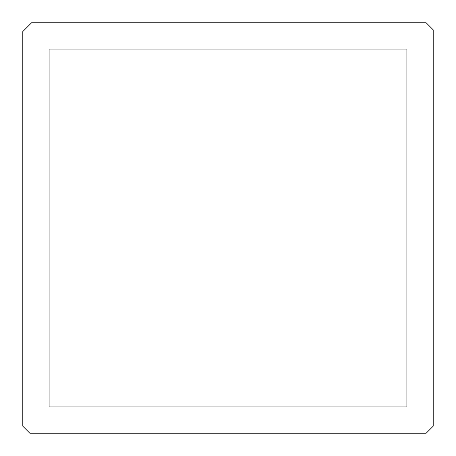 <?xml version="1.0" encoding="UTF-8"?>
<svg xmlns="http://www.w3.org/2000/svg" width="456" height="456" viewBox="0 0 456 456"><rect width="100%" height="100%" fill="white"/><g stroke="black" fill="none" stroke-linecap="round" stroke-linejoin="round"><path stroke-width="0.68" d="M426.183 22.8L31.567 22.8L22.8 31.567L22.8 426.183L29.817 433.2L426.183 433.2L433.2 426.183L433.2 29.817L426.183 22.8L31.567 22.8L22.8 31.567L22.8 426.183L29.817 433.2L426.183 433.2L433.2 426.183L433.2 29.817L426.183 22.8M406.894 406.894L49.105 406.894L49.105 49.105L406.894 49.105L406.894 406.894L406.894 49.105L49.105 49.105L49.105 406.894L406.894 406.894"/></g></svg>

